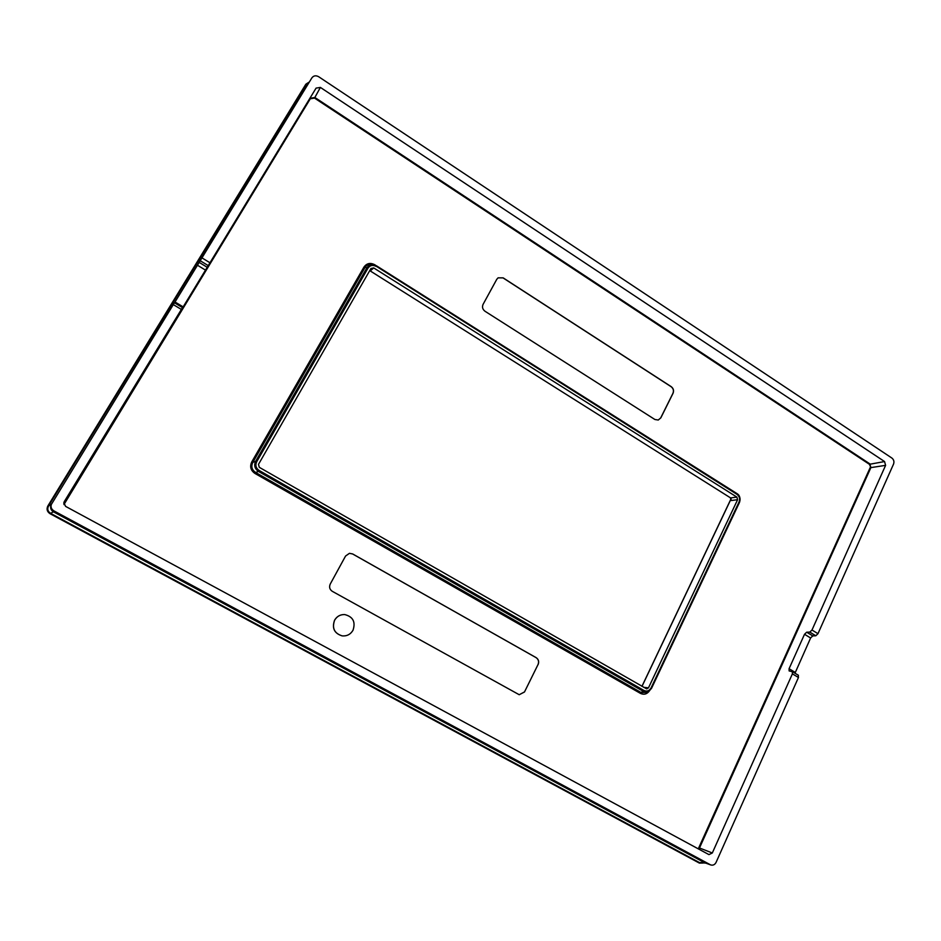 <?xml version="1.0" encoding="UTF-8"?>
<svg xmlns="http://www.w3.org/2000/svg" width="941" height="941" viewBox="0 0 941 941"><rect width="100%" height="100%" fill="white"/><g stroke="black" fill="none" stroke-linecap="round" stroke-linejoin="round"><path stroke-width="1.41" d="M344.677 614.555L344.618 614.555C340.23 614.461 336.878 616.343 334.573 620.201C331.773 628.188 334.302 633.411 342.148 635.881L342.206 635.893C346.911 636.281 350.511 634.41 352.993 630.282C355.78 621.907 353.004 616.673 344.677 614.555C340.289 614.461 336.937 616.343 334.62 620.213C331.832 628.188 334.361 633.422 342.206 635.893M538.111 664.569C539.228 661.676 538.593 659.37 536.182 657.665L352.663 553.955L349.44 553.332L345.57 556.025L330.244 584.067C328.962 587.078 329.644 589.489 332.291 591.324L519.209 694.717L524.478 692L538.029 664.558C539.146 661.664 538.499 659.359 536.099 657.653L352.604 553.967L349.452 553.332M658.218 420.051L660.829 417.851L658.265 420.027L654.889 419.498L484.991 311.248C482.58 309.366 481.933 307.072 483.074 304.366L496.754 279.336L498.083 277.842L503.176 277.877L498.083 277.854M660.829 417.851L673.062 393.244C674.062 390.621 673.45 388.433 671.251 386.68L503.176 277.877M524.478 692L538.029 664.558M524.384 691.988L519.22 694.729M660.723 417.875L672.956 393.279C673.956 390.656 673.344 388.468 671.133 386.716L503.106 277.936M710.855 864.979L704.55 862.662L710.855 864.979C713.102 865.555 714.854 864.685 716.089 862.356L798.462 677.485L798.239 675.203M710.337 864.744L53.931 510.892L53.449 511.833L704.55 862.662L699.41 862.544L50.591 513.351C47.768 511.457 47.074 509.022 48.509 506.035L306.201 84.678L309.436 81.867M53.449 511.833L53.414 511.81C50.814 510.093 50.026 507.811 51.026 504.976L174.438 302.767L182.472 307.601L182.025 308.636L183.166 306.872L175.014 302.002L174.508 302.814M699.41 862.544L705.656 863.109M309.071 82.138L305.86 84.196L47.862 505.976C46.344 509.14 47.074 511.716 50.061 513.715L699.375 863.097L703.162 863.038M53.931 510.892C51.273 509.175 50.449 506.858 51.473 503.964M794.98 673.215L810.613 637.986L812.765 635.904L815.812 635.763L817.976 633.681L893.55 464.078C894.373 461.643 893.821 459.643 891.903 458.067L318.705 76.75C315.917 75.221 313.635 75.586 311.894 77.844L175.014 302.002M798.462 677.485L792.393 673.862L712.313 852.981L708.938 854.616L65.611 506.387L63.859 502.647L64.259 501.647L64.306 503.976L310.648 98.193L314.87 97.488L869.86 463.878L870.884 467.606L869.413 464.313L314.517 98.087L311 98.676M183.166 306.872L316.082 88.113L320.387 87.419L884.552 461.549L885.599 465.36L870.884 467.606L698.928 849.217M651.101 687.871L739.061 501.988L651.572 688.212L647.055 692.4L641.15 692.552L643.926 690.435C646.926 691.764 649.325 690.917 651.101 687.871L651.572 688.247L649.149 691.082L643.173 691.259L258.481 471.441L259.14 470.453C255.905 468.195 255.093 465.301 256.693 461.772L255.634 461.313L252.8 462.407C250.894 466.513 251.847 469.877 255.646 472.488L254.987 473.476C250.706 470.465 249.624 466.63 251.741 461.949L252.8 462.407L365.026 267.432C366.567 264.95 368.848 263.927 371.86 264.362L371.918 264.374M376.435 265.774L736.956 493.578L736.944 494.331C739.508 496.319 740.214 498.871 739.061 501.988M737.038 493.625C739.944 495.907 740.755 498.824 739.473 502.4M376.129 266.409C372.777 264.68 370.072 265.268 367.99 268.15L366.931 267.797C368.543 265.315 370.836 264.292 373.836 264.715L736.944 494.331M373.836 264.715L736.991 493.602C739.755 495.178 740.579 498.142 739.473 502.459L651.572 688.247M649.419 690.882C646.949 694.199 643.95 695.023 640.409 693.364L641.15 692.552L255.646 472.488L258.481 471.441C254.764 468.783 253.823 465.407 255.634 461.313L366.931 267.797L363.967 267.068C366.719 263.245 370.319 262.48 374.765 264.762L374.659 264.927M730.451 497.824L730.757 499.577L731.122 498.706M370.154 270.89L730.616 497.93L731.322 500.506L737.603 499.706L736.885 497.095L373.718 267.926L370.942 268.514L258.481 464.384L259.316 467.336L646.702 688.906L648.49 687.824L737.603 499.706M815.812 635.763L809.789 632.105L806.684 632.211L804.52 634.269L789.076 668.722L789.123 670.933L792.334 671.639L792.393 673.862M174.438 302.767L182.495 307.578L64.259 501.647M809.789 632.105L811.989 630.023L885.599 465.36M64.306 503.976L64.012 504.635M698.281 848.864L870.272 467.418M251.741 461.949L363.967 267.068M375.671 265.338L374.765 264.762M640.409 693.364L254.987 473.476M53.414 511.81L50.591 513.351M51.261 504.458L48.509 506.035M712.313 852.981L699.104 847.829M884.552 461.549L869.413 464.313M320.387 87.419L314.517 98.087M316.082 88.113L63.8 503.658M309.024 82.526L306.201 84.678M643.926 690.435L259.14 470.453M367.99 268.15L256.693 461.772M641.997 686.377L730.757 499.577L731.322 500.506M373.718 267.926L370.225 270.926L730.616 497.93L736.885 497.095M643.679 687.342L648.49 687.824M812.765 635.904L806.684 632.211M810.613 637.986L804.52 634.269M795.239 672.415L789.076 668.722M205.526 270.138L197.469 265.244M207.196 267.279L199.186 262.398M208.102 265.538L200.151 260.692M209.796 262.657L201.88 257.822M181.331 309.401L173.285 304.602M817.976 633.681L811.989 630.023M641.938 686.342L731.11 498.659M373.659 264.692L371.86 264.362M798.427 675.273L792.334 671.639"/></g></svg>
